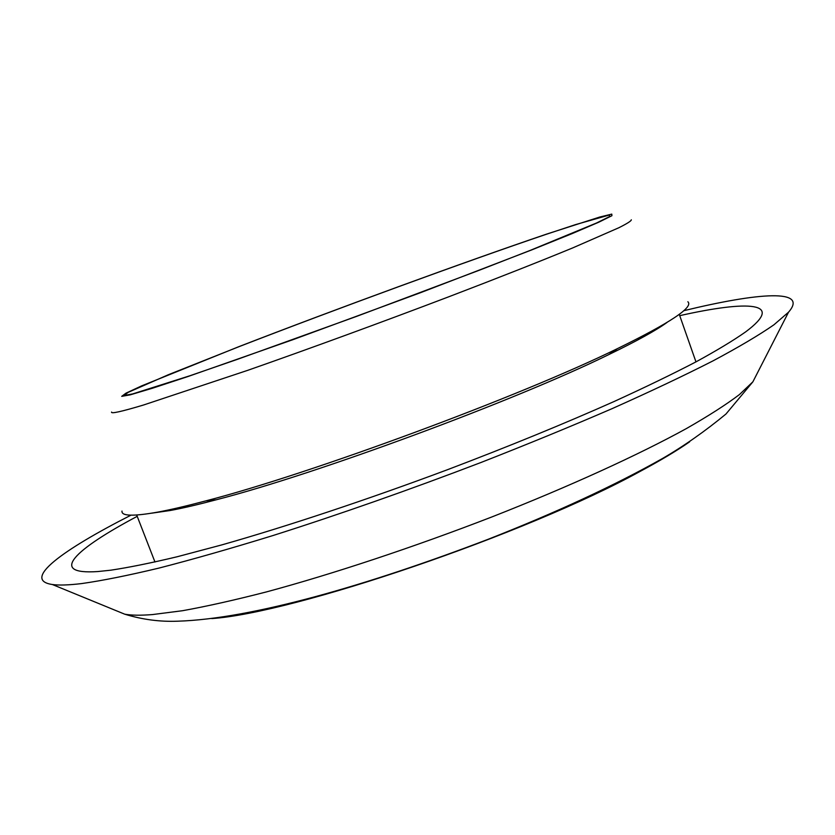 <?xml version="1.0" encoding="UTF-8"?>
<svg xmlns="http://www.w3.org/2000/svg" width="835" height="835" viewBox="0 0 835 835"><rect width="100%" height="100%" fill="white"/><g stroke="black" fill="none" stroke-linecap="round" stroke-linejoin="round"><path stroke-width="1.25" d="M689.626 441.819C676.882 450.702 660.328 460.586 639.996 471.472C526.165 534.108 293.711 613.067 211.798 618.578M130.991 515.174C62.301 550.056 21.386 579.97 52.334 584.51C58.867 585.439 68.627 585.126 81.611 583.582C102.089 580.69 127.849 575.524 158.911 568.103C192.843 559.366 230.909 548.491 273.118 535.496C339.908 514.245 409.202 489.905 481.012 462.475C527.407 444.314 571.036 426.403 611.919 408.722C650.465 391.521 684.199 375.552 713.111 360.824C738.912 347.026 759.182 335.023 773.909 324.815L788.532 312.186C809.084 288.597 758.545 292.511 683.688 310.724M137.211 516.343C74.993 549.346 47.47 575.012 97.841 571.547L110.804 570.19C128.788 567.497 150.916 563.02 177.208 556.747L221.797 544.9C286.77 526.426 367.296 499.685 447.748 469.604C508.578 446.506 563.99 423.825 613.965 401.572C645.163 387.325 672.457 374.111 695.847 361.941C716.774 350.523 733.339 340.523 745.54 331.954C786.038 301.8 748.452 300.224 679.732 315.661M151.323 513.233L170.204 510.509C182.541 508.233 197.926 504.643 216.359 499.758C317.029 473.852 515.539 400.414 608.84 354.572C636.573 341.16 655.955 330.462 666.998 322.477M121.993 511.072C121.294 516.166 133.266 516.5 157.909 512.085C170.664 509.715 186.643 505.979 205.869 500.864C310.756 473.789 520.268 396.291 617.524 348.581C670.411 322.696 693.854 307.082 687.852 301.748M114.259 609.894L124.718 614.184C131.283 615.374 140.52 615.51 152.419 614.581L182.583 610.709C206.736 606.346 234.718 600.073 266.532 591.89C332.821 574 413.753 547.175 491.867 516.948C569.428 486.481 638.618 454.824 686.495 428.512C708.654 415.83 726.304 404.516 739.434 394.569L752.888 381.814L758.034 371.763M631.312 219.793C631.417 220.868 627.273 223.509 618.892 227.725L572.956 247.807C540.485 261.198 497.723 278.076 448.614 296.842C381.96 322.185 308.825 348.936 247.911 370.27L143.505 405.017C121.346 411.655 110.711 414.003 111.587 412.052M152.398 388.244L188.094 376.491L293.429 339.501L420.318 292.761L531.811 249.874L571.965 233.675L598.831 222.183L611.919 215.701L611.784 214.115L599.718 217.048L546.674 234.082C465.053 261.772 335.994 309.033 238.653 346.744L141.553 385.916L125.96 393.17L121.712 396.354L130.239 394.84L152.398 388.244M545.172 234.677L575.576 224.605L609.529 214.95L609.581 216.547L596.545 222.997L530.1 250.437L479.008 270.352L356.555 316.402L237.39 359.353L189.952 375.74L132.546 393.963L124.018 395.487L128.152 392.366L168.461 374.685L239.697 346.4C336.202 309.013 464.323 262.086 545.172 234.677M788.532 312.186L752.888 381.814L725.97 414.014C705.084 431.246 683.928 446.067 662.52 458.488C614.456 485.573 556.246 512.533 487.89 539.389C367.703 585.314 251.345 618.912 177.698 621.198C159.965 621.908 142.294 619.57 124.718 614.184L52.334 584.51M695.962 361.879L679.262 314.325M154.966 562.007L136.7 515.028M608.84 354.572L617.524 348.581M216.359 499.758L205.869 500.864M638.639 339.511L638.222 338.342"/></g></svg>
